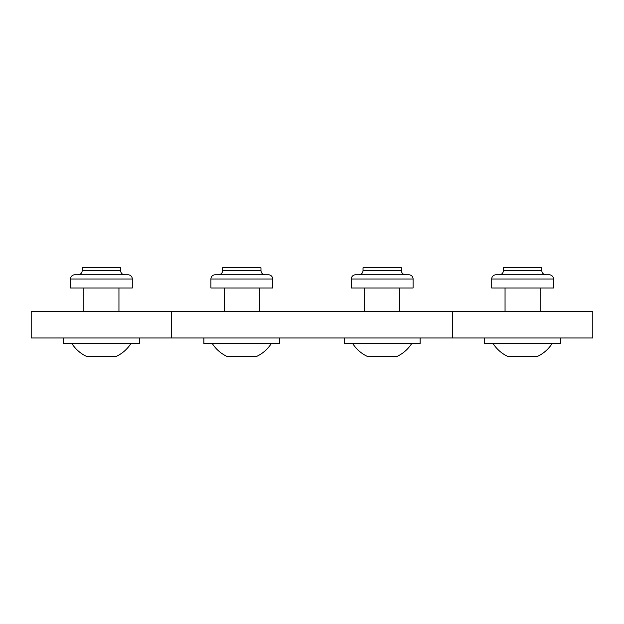 <?xml version="1.0" encoding="UTF-8"?>
<svg xmlns="http://www.w3.org/2000/svg" width="624" height="624" viewBox="0 0 624 624"><rect width="100%" height="100%" fill="white"/><g stroke="black" fill="none" stroke-linecap="round" stroke-linejoin="round"><path stroke-width="0.94" d="M74.724 274.794A4.212 4.212 0 0 0 70.512 279.006L132.288 279.006L132.288 287.992L70.512 287.992L70.512 279.006A4.212 4.212 0 0 1 74.724 274.794L128.076 274.794A4.212 4.212 0 0 1 132.288 279.006A4.212 4.212 0 0 0 128.076 274.794A4.212 4.212 0 0 1 132.288 279.006L132.288 287.992M120.565 270.582L82.235 270.582L82.235 267.774L120.565 267.774L120.565 270.582C120.814 273.14 122.218 274.544 124.777 274.794M71.916 343.59A35.014 35.014 0 0 0 86.159 356.226L116.641 356.226A35.014 35.014 0 0 0 130.884 343.59M63.492 337.974L63.492 343.59L139.308 343.59L139.308 337.974M272.688 279.006A4.212 4.212 0 0 0 268.476 274.794A4.212 4.212 0 0 1 272.688 279.006L272.688 287.992L210.912 287.992L210.912 279.006A4.212 4.212 0 0 1 215.124 274.794L268.476 274.794A4.212 4.212 0 0 1 272.688 279.006A4.212 4.212 0 0 0 268.476 274.794A4.212 4.212 0 0 1 272.688 279.006L272.688 287.992L272.688 279.006A4.212 4.212 0 0 0 268.476 274.794A4.212 4.212 0 0 1 272.688 279.006A4.212 4.212 0 0 0 268.476 274.794A4.212 4.212 0 0 1 272.688 279.006L210.912 279.006A4.212 4.212 0 0 1 215.124 274.794A4.212 4.212 0 0 0 210.912 279.006A4.212 4.212 0 0 1 215.124 274.794M260.965 270.582L260.965 267.774L222.635 267.774L222.635 270.582L260.965 270.582C261.214 273.14 262.618 274.544 265.177 274.794L241.8 274.794M212.316 343.59A35.014 35.014 0 0 0 226.559 356.226L257.041 356.226A35.014 35.014 0 0 0 271.284 343.59M203.892 337.974L203.892 343.59L279.708 343.59L279.708 337.974M553.488 279.006A4.212 4.212 0 0 0 549.276 274.794A4.212 4.212 0 0 1 553.488 279.006L553.488 287.992L491.712 287.992L491.712 279.006A4.212 4.212 0 0 1 495.924 274.794L549.276 274.794A4.212 4.212 0 0 1 553.488 279.006L491.712 279.006A4.212 4.212 0 0 1 495.924 274.794M541.765 270.582L503.435 270.582L503.435 267.774L541.765 267.774L541.765 270.582C542.014 273.14 543.418 274.544 545.977 274.794M493.116 343.59A35.014 35.014 0 0 0 507.359 356.226L537.841 356.226A35.014 35.014 0 0 0 552.084 343.59M484.692 337.974L484.692 343.59L560.508 343.59L560.508 337.974M413.088 279.006A4.212 4.212 0 0 0 408.876 274.794A4.212 4.212 0 0 1 413.088 279.006A4.212 4.212 0 0 0 408.876 274.794A4.212 4.212 0 0 1 413.088 279.006L413.088 287.992L351.312 287.992L351.312 279.006A4.212 4.212 0 0 1 355.524 274.794L408.876 274.794A4.212 4.212 0 0 1 413.088 279.006A4.212 4.212 0 0 0 408.876 274.794A4.212 4.212 0 0 1 413.088 279.006L413.088 287.992L413.088 279.006A4.212 4.212 0 0 0 408.876 274.794A4.212 4.212 0 0 1 413.088 279.006L351.312 279.006A4.212 4.212 0 0 1 355.524 274.794A4.212 4.212 0 0 0 351.312 279.006A4.212 4.212 0 0 1 355.524 274.794M363.035 270.582L363.035 267.774L401.365 267.774L401.365 270.582C401.614 273.14 403.018 274.544 405.577 274.794C403.018 274.544 401.614 273.14 401.365 270.582L363.035 270.582C362.786 273.14 361.382 274.544 358.823 274.794M352.716 343.59A35.014 35.014 0 0 0 366.959 356.226L397.441 356.226A35.014 35.014 0 0 0 411.684 343.59M344.292 337.974L344.292 343.59L420.108 343.59L420.108 337.974M31.2 337.974L31.2 311.579L592.8 311.579L592.8 337.974L31.2 337.974M171.6 337.974L171.6 311.579M452.4 337.974L452.4 311.579M82.235 270.582C81.986 273.14 80.582 274.544 78.023 274.794M118.95 311.579L118.95 287.992M83.85 311.579L83.85 287.992M222.635 270.582C222.386 273.14 220.982 274.544 218.423 274.794M259.35 311.579L259.35 287.992M224.25 311.579L224.25 287.992M503.435 270.582C503.186 273.14 501.782 274.544 499.223 274.794M540.15 311.579L540.15 287.992M505.05 311.579L505.05 287.992M399.75 311.579L399.75 287.992M364.65 311.579L364.65 287.992"/></g></svg>

